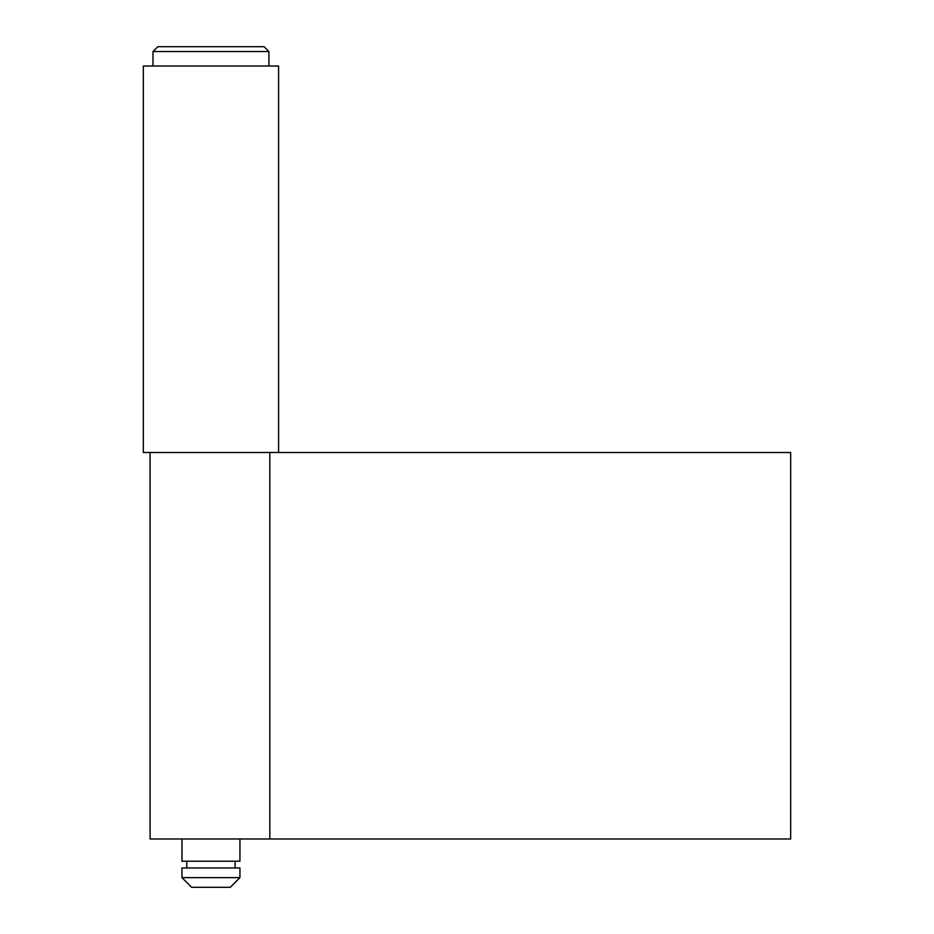 <?xml version="1.0" encoding="UTF-8"?>
<svg xmlns="http://www.w3.org/2000/svg" width="934" height="934" viewBox="0 0 934 934"><rect width="100%" height="100%" fill="white"/><g stroke="black" fill="none" stroke-linecap="round" stroke-linejoin="round"><path stroke-width="1.4" d="M210.956 66.022L278.589 66.022L278.589 452.511L143.322 452.511L143.322 66.022L210.956 66.022M150.082 452.511L150.082 838.989L790.678 838.989L790.678 452.511L269.833 452.511L269.833 838.989M152.978 51.533L157.811 46.7L264.1 46.7L268.922 51.533L152.978 51.533L152.978 66.022M181.967 838.989L181.967 861.218L239.945 861.218L239.945 838.989M210.956 877.633L239.945 877.633L239.945 867.978L181.967 867.978L181.967 877.633L210.956 877.633M181.967 877.633L191.633 887.3L230.278 887.3L239.945 877.633M268.922 66.022L268.922 51.533M235.111 867.978L235.111 861.218M186.8 867.978L186.8 861.218"/></g></svg>

